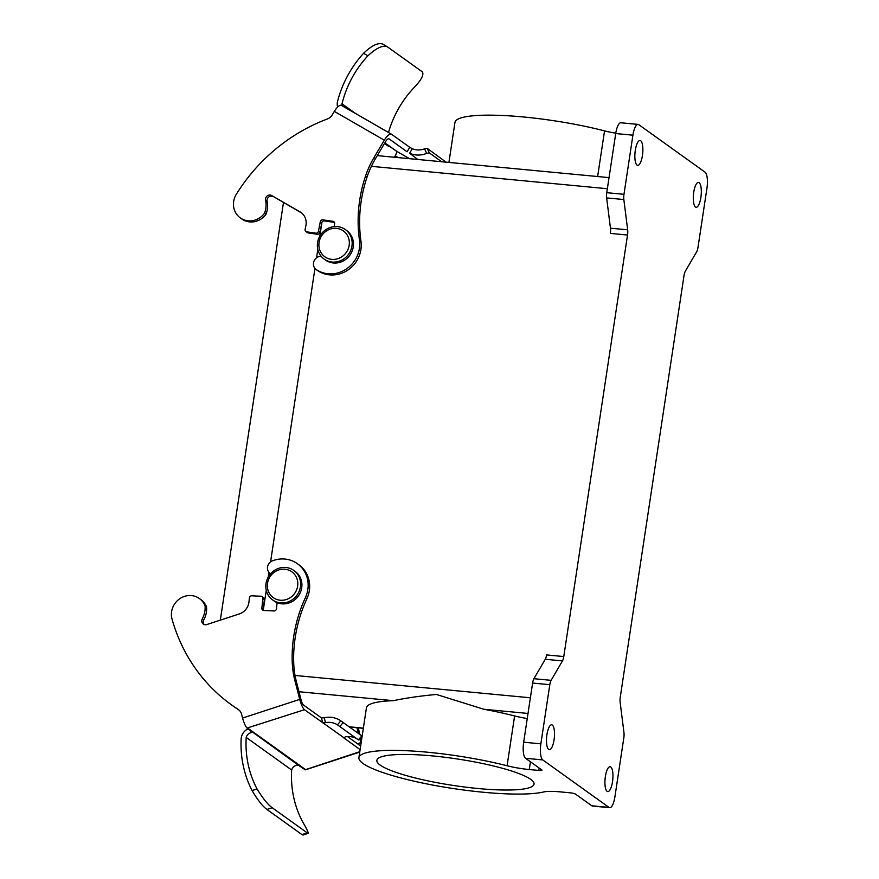 <?xml version="1.0" encoding="UTF-8"?>
<svg xmlns="http://www.w3.org/2000/svg" width="879" height="879" viewBox="0 0 879 879"><rect width="100%" height="100%" fill="white"/><g stroke="black" fill="none" stroke-linecap="round" stroke-linejoin="round"><path stroke-width="1.32" d="M220.321 620.145L283.467 202.544M263.348 609.641L266.271 590.325L263.348 609.641M268.282 577.031L268.974 572.427L268.282 577.031M270.578 561.813L314.946 268.425L270.578 561.813M316.55 257.822L317.813 249.471L316.55 257.822M319.824 236.176L321.901 222.431L319.824 236.176M623.837 199.533L606.642 197.907A6.812 2.11 -84.6 0 1 606.763 192.688L623.969 194.325A6.812 2.11 95.4 0 0 623.837 199.533L627.661 229.815A6.812 2.11 -84.6 0 1 627.529 235.034L563.78 656.558A6.812 2.11 -84.6 0 1 562.461 660.909L551.122 680.335A6.812 2.11 95.4 0 0 549.804 684.686L532.608 683.06A6.812 2.11 -84.6 0 1 533.927 678.709L551.122 680.335M298.981 691.729L393.396 700.684A97.646 16.448 8.6 0 0 366.433 707.837L358.907 757.632A97.646 16.448 8.6 0 0 434.105 785.321A97.646 16.448 8.6 0 0 543.629 791.968A27.249 4.593 8.6 0 1 560.45 791.891L569.955 792.792A4.538 0.769 8.6 0 1 575.547 794.133L591.787 805.768A13.624 4.208 -84.6 0 0 592.501 806.054L609.707 807.68A13.624 4.208 -84.6 0 0 614.893 796.912L623.837 737.767A6.812 2.11 95.4 0 0 623.958 732.548L620.145 702.266A6.812 2.11 -84.6 0 1 620.277 697.058L684.027 275.534A6.812 2.11 -84.6 0 1 685.345 271.182L696.673 251.746A6.812 2.11 95.4 0 0 697.992 247.395L706.947 188.249A13.624 4.208 -84.6 0 0 705.057 172.174L638.813 124.686A13.624 4.208 -84.6 0 0 638.099 124.4A13.624 4.208 -84.6 0 0 632.913 135.179L623.969 194.325M627.529 235.034L610.323 233.396A6.812 2.11 95.4 0 0 610.455 228.188L627.661 229.815M606.642 197.907L610.455 228.188M606.763 192.688L615.718 133.542A13.624 4.208 -84.6 0 1 620.893 122.774L638.099 124.4M530.455 761.796L529.279 769.543L538.783 770.443A4.538 0.769 8.6 0 0 541.969 770.191A4.538 0.769 8.6 0 0 541.783 769.916L525.543 758.28A13.624 4.208 -84.6 0 1 523.664 742.206L532.608 683.06M562.461 660.909L545.255 659.272L533.927 678.709M545.255 659.272A6.812 2.11 95.4 0 0 546.573 654.921L563.78 656.558M597.632 176.536L604.543 130.894A97.646 16.448 -171.4 0 0 506.743 115.698A97.646 16.448 -171.4 0 0 454.97 122.401L448.916 162.428M604.543 130.894A22.711 3.824 -171.4 0 0 615.772 133.168M609.707 807.68A13.624 4.208 -84.6 0 1 608.982 807.394L542.75 759.917A13.624 4.208 -84.6 0 1 540.86 743.843L549.804 684.686M432.732 755.94A79.484 13.383 -171.4 0 0 376.871 760.346A79.484 13.383 -171.4 0 0 453.454 785.474A79.484 13.383 -171.4 0 0 534.047 784.123A79.484 13.383 -171.4 0 0 432.732 755.94M529.279 769.543A27.249 4.593 8.6 0 1 507.084 765.763L514.611 715.956A27.249 4.593 -171.4 0 0 527.246 718.528M358.907 757.632A97.646 16.448 8.6 0 1 409.944 750.886A97.646 16.448 8.6 0 1 507.084 765.763M700.882 197.39A12.493 3.857 -84.6 0 1 696.124 207.268A12.493 3.857 -84.6 0 1 693.465 194.468A12.493 3.857 -84.6 0 1 698.486 182.403A12.493 3.857 -84.6 0 1 700.882 197.39M612.509 781.717A12.493 3.857 -84.6 0 1 607.763 791.583A12.493 3.857 -84.6 0 1 605.093 778.783A12.493 3.857 -84.6 0 1 610.114 766.719A12.493 3.857 -84.6 0 1 612.509 781.717M554.067 739.81A12.493 3.857 -84.6 0 1 549.32 749.688A12.493 3.857 -84.6 0 1 546.65 736.888A12.493 3.857 -84.6 0 1 551.671 724.823A12.493 3.857 -84.6 0 1 554.067 739.81M642.439 155.495A12.493 3.857 -84.6 0 1 637.682 165.373A12.493 3.857 -84.6 0 1 635.023 152.572A12.493 3.857 -84.6 0 1 640.044 140.497A12.493 3.857 -84.6 0 1 642.439 155.495M393.396 700.684C405.516 698.08 419.854 696.003 436.391 694.454L483.879 709.265A97.646 16.448 8.6 0 1 514.611 715.956M609.048 177.613L377.278 155.627M272.633 599.95L273.929 600.884A18.162 17.009 -54.4 0 0 298.333 596.028A18.162 17.009 -54.4 0 0 295.102 571.35L293.795 570.427A18.162 17.009 125.6 0 1 297.036 595.094A18.162 17.009 125.6 0 1 272.633 599.95A18.162 17.009 125.6 0 1 267.205 579.239A18.162 17.009 125.6 0 1 285.895 567.482A18.162 17.009 125.6 0 1 293.795 570.427M284.906 569.229A15.899 14.877 -54.4 0 0 268.359 591.237A15.899 14.877 -54.4 0 0 294.432 593.71A15.899 14.877 -54.4 0 0 284.906 569.229M324.175 259.096L325.472 260.03A18.162 17.009 -54.4 0 0 349.886 255.174A18.162 17.009 -54.4 0 0 346.645 230.507L345.348 229.573A18.162 17.009 125.6 0 1 348.589 254.24A18.162 17.009 125.6 0 1 324.175 259.096A18.162 17.009 125.6 0 1 318.758 238.385A18.162 17.009 125.6 0 1 337.437 226.628A18.162 17.009 125.6 0 1 345.348 229.573M336.459 228.375A15.899 14.877 -54.4 0 0 319.912 250.383A15.899 14.877 -54.4 0 0 345.974 252.855A15.899 14.877 -54.4 0 0 336.459 228.375M321.165 256.272A7.461 6.988 -54.4 0 0 315.693 269.205A28.644 26.82 125.6 0 0 346.216 269.095A28.644 26.82 125.6 0 0 359.467 240.154L360.961 241.22A138.19 129.356 125.6 0 1 367.059 177.02A90.834 85.032 125.6 0 1 375.509 158.616L385.441 141.849A4.538 1.593 -60 0 1 389.012 138.838A4.538 1.593 -60 0 1 389.056 138.871L407.076 151.792L409.735 147.298L391.529 134.245A9.087 3.186 120 0 0 391.43 134.179A9.087 3.186 120 0 0 384.299 140.19L334.328 111.38L332.251 114.896A9.087 8.504 -54.4 0 1 327.417 118.962A175.284 164.076 -54.4 0 0 236.319 194.27A18.162 17.009 -54.4 0 0 240.264 217.871A18.162 17.009 -54.4 0 0 264.491 213.278L264.678 212.729A22.711 21.261 -54.4 0 0 265.601 200.247A4.197 3.934 125.6 0 1 271.677 195.534L301.552 212.971A13.624 12.756 -54.4 0 1 301.783 213.103M334.328 111.38A9.087 3.186 -60 0 1 341.217 105.271L391.331 134.135M398.253 157.616L395.22 155.869L394.396 157.253M395.22 155.869A4.538 1.593 120 0 0 396.341 151.133L384.793 142.947M384.299 140.19L374.014 157.539L375.509 158.616M334.097 226.639L334.657 223.826A2.274 2.121 -54.4 0 0 332.965 221.31L322.868 219.86A2.274 2.121 125.6 0 0 320.297 221.761L318.418 231.287A2.274 2.121 -54.4 0 1 315.847 233.177L306.837 231.88A2.274 2.121 125.6 0 1 305.134 229.375L305.914 225.453A13.624 12.756 -54.4 0 0 301.057 212.542A13.624 12.756 -54.4 0 0 300.058 211.894L271.677 195.534M359.467 240.154A138.19 129.356 125.6 0 1 365.565 175.954A90.834 85.032 125.6 0 1 374.014 157.539M332.965 221.31L334.449 222.387A2.274 2.121 -54.4 0 0 334.449 222.387L324.351 220.937A2.274 2.121 125.6 0 0 321.791 222.826L319.912 232.353A2.274 2.121 -54.4 0 1 317.341 234.253L308.331 232.957A2.274 2.121 125.6 0 1 307.441 232.594L305.947 231.529M264.491 213.278L265.985 214.344L266.172 213.806A22.711 21.261 -54.4 0 0 267.095 201.313A4.197 3.934 125.6 0 1 273.16 196.599M240.264 217.871L241.758 218.948A18.162 17.009 -54.4 0 0 265.985 214.344M360.961 241.22A28.644 26.82 125.6 0 1 347.71 270.172A28.644 26.82 125.6 0 1 317.187 270.282L315.693 269.205M337.624 107.073A11.383 10.658 125.6 0 1 337.591 101.217A107.018 100.173 125.6 0 1 363.565 53.289C371.784 45.466 378.157 42.401 382.673 44.071L387.276 46.73C382.728 45.027 376.267 48.048 367.905 55.795A101.788 95.284 -54.4 0 0 342.03 103.821L355.457 113.435M342.03 103.821A6.186 5.79 -54.4 0 0 342.283 105.854M388.507 132.498A101.788 95.284 -54.4 0 1 413.361 88.383C421.184 80.264 424.172 74.759 422.349 71.869L387.276 46.73M390.496 147.035L388.353 146.101A11.383 10.658 125.6 0 1 386.958 145.255L384.475 143.486M409.735 147.298L412.295 148.716A17.811 16.668 -54.4 0 0 424.568 148.826L427.26 148.375L446.049 162.154M427.26 148.375L429.326 152.891L441.665 161.736M429.326 152.891L426.645 153.375A23.03 21.557 125.6 0 1 409.614 153.232L417.789 159.473M341.217 105.271L341.986 105.689M396.341 151.133L409.504 158.681M361.478 740.579L360.643 737.327M359.929 734.514L358.214 727.856M361.016 743.645A4.538 0.989 71.9 0 0 360.797 742.667L359.709 738.437M358.434 733.438L356.973 727.746M347.502 736.58L360.588 745.963A4.538 0.989 71.9 0 0 360.665 746.007M356.797 738.767A17.811 16.668 125.6 0 0 345.304 736.877L343.821 737.91L360.115 749.589M242.582 718.044A9.087 1.978 71.9 0 0 247.021 728.076L304.497 709.716A9.087 1.978 -108.1 0 1 299.728 699.398L242.582 718.044L241.604 714.242A9.087 8.504 125.6 0 0 238.462 709.617A9.087 8.504 125.6 0 0 238.132 709.386A175.284 164.076 125.6 0 1 231.627 704.969A175.284 164.076 125.6 0 1 172.053 619.168A18.162 17.009 125.6 0 1 179.052 599.225A18.162 17.009 125.6 0 1 199.401 598.533A18.162 17.009 125.6 0 1 205.093 605.972L205.126 606.532A22.711 21.261 125.6 0 1 202.291 618.838A4.197 3.934 -54.4 0 0 206.785 624.551L239.253 613.96A13.624 12.756 125.6 0 0 248.977 601.884L249.394 597.929A2.274 2.121 -54.4 0 1 251.801 595.808L260.942 596.237A2.274 2.121 125.6 0 1 262.876 598.555L261.854 608.169A2.274 2.121 -54.4 0 0 263.788 610.487L274.028 610.96A2.274 2.121 125.6 0 0 276.424 608.85L277.083 602.686A2.274 2.121 -54.4 0 0 277.083 602.686M247.021 728.076L298.695 765.411L296.564 765.29A6.186 5.79 125.6 0 0 291.663 770.015L246.208 737.426A6.186 5.79 125.6 0 1 251.108 732.701L252.723 732.163M299.728 699.398L294.904 680.61A90.834 85.032 -54.4 0 1 292.191 661.14A138.19 129.356 -54.4 0 1 305.409 597.621L306.903 598.687A138.19 129.356 -54.4 0 0 293.685 662.217A90.834 85.032 -54.4 0 0 296.399 681.686L301.057 699.838A4.538 0.989 71.9 0 0 303.442 704.991L321.45 717.901L322.703 722.769L325.494 722.67A17.811 16.668 125.6 0 1 337.448 724.856L338.151 725.329M298.695 765.411L305.167 769.773A9.087 1.978 71.9 0 0 305.529 769.784L359.742 752.094M304.497 709.716L343.744 737.635M305.409 597.621A28.644 26.82 -54.4 0 0 297.399 563.703A28.644 26.82 -54.4 0 0 271.534 561.198A7.461 6.988 125.6 0 0 270.26 573.646L270.534 573.833M262.03 596.61L263.524 597.687A2.274 2.121 125.6 0 1 264.359 599.632L263.348 609.235A2.274 2.121 -54.4 0 0 263.579 610.466M205.093 605.972L206.62 607.609A22.711 21.261 125.6 0 1 203.785 619.904A4.197 3.934 -54.4 0 0 204.148 624.497M199.401 598.533L200.895 599.599A18.162 17.009 125.6 0 1 206.587 607.037M239.099 710.111A175.284 164.076 125.6 0 1 233.122 706.035L231.627 704.969M306.903 598.687A28.644 26.82 -54.4 0 0 298.893 564.768L297.399 563.703M248.076 728.834A11.383 10.658 -54.4 0 0 241.121 739.129A107.018 100.173 -54.4 0 0 252.053 790.562C257.668 800.022 262.623 806.318 266.919 809.46L272.193 807.735C267.853 804.615 262.799 798.352 257.031 788.935A101.788 95.284 125.6 0 1 246.208 737.426M266.919 809.46L301.98 834.6L302.991 835.05L308.243 833.336L307.254 832.874C309.298 834.325 307.716 830.545 302.486 821.524A101.788 95.284 125.6 0 1 291.663 770.015M272.193 807.735L307.254 832.874L301.98 834.6M339.81 726.592L343.162 722.582L340.821 720.824L337.448 724.856L358.456 739.942L361.807 735.943L358.335 739.865M343.162 722.582L360.643 735.031M360.95 735.251L340.821 720.824A23.03 21.557 -54.4 0 0 324.23 717.78L321.45 717.901M359.797 751.688L305.167 769.773M371.388 166.329L607.367 188.721M295.047 675.457L530.378 697.783M349.15 726.779L363.368 728.131M615.718 133.542L632.913 135.179M591.787 805.768L608.982 807.394M525.543 758.28L542.75 759.917M523.664 742.206L540.86 743.843M483.879 709.265L528.004 713.451M538.783 770.443L539.146 768.026M384.848 142.837L396.462 151.166M322.868 219.86L324.351 220.937M320.297 221.761L321.791 222.826M318.418 231.287L319.912 232.353M315.847 233.177L317.341 234.253M306.837 231.88L308.331 232.957M300.058 211.894L301.552 212.971M265.601 200.247L267.095 201.313M264.678 212.729L266.172 213.806M365.565 175.954L367.059 177.02M367.905 55.795L363.565 53.289M412.295 148.716L409.614 153.232M426.645 153.375L424.568 148.826M294.904 680.61L296.399 681.686M360.797 742.667L357.489 743.744M305.376 769.444L247.845 728.197M261.854 608.169L263.348 609.235M262.876 598.555L264.359 599.632M202.291 618.838L203.785 619.904M205.126 606.532L206.62 607.609M238.132 709.386L238.791 709.858M292.191 661.14L293.685 662.217M257.031 788.935L252.053 790.562M250.57 730.625L251.108 732.701M325.494 722.67L324.23 717.78M349.49 727.032L363.335 728.35M341.766 105.546L391.43 134.179"/></g></svg>
